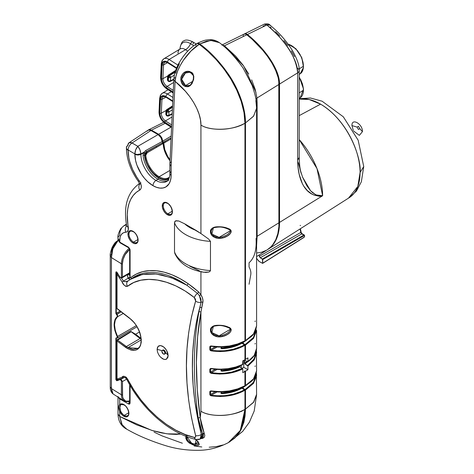 <?xml version="1.0" encoding="UTF-8"?>
<svg xmlns="http://www.w3.org/2000/svg" width="474" height="474" viewBox="0 0 474 474"><rect width="100%" height="100%" fill="white"/><g stroke="black" fill="none" stroke-linecap="round" stroke-linejoin="round"><path stroke-width="0.71" d="M297.518 68.203A5.795 3.342 180 0 1 299.213 70.567A5.795 3.342 180 0 1 297.66 72.848L297.66 159.697A5.795 3.342 0 0 0 299.213 157.415L297.66 159.697C297.589 180.227 305.86 197.996 322.622 195.738L319.529 196.307L314.12 195.092L311.685 193.902L307.353 190.619L303.781 186.199L302.329 183.598L299.195 174.349L298.051 167.316L297.66 159.697L297.66 72.848L279.536 84.07L297.66 72.848C298.016 60.447 285.372 40.124 266.85 24.956L247.422 34.489C266.465 49.829 279.867 70.893 279.536 84.07L279.536 222.419L322.622 195.738L316.999 168.614L299.213 139.575A57.769 33.352 60 0 1 322.622 195.738L279.536 222.419A59.973 34.626 60 0 1 267.846 249.425L349.19 197.705A55.849 32.244 -120 0 0 360.08 172.548L363.742 166.558L360.08 172.548L357.817 186.448L348.509 198.12M116.782 337.98L117.481 338.057L117.771 337.399L116.568 337.855L117.125 337.921L117.303 337.038L114.88 330.568L114.092 324.737L114.88 319.891L115.852 318.024L117.771 316.122L117.167 316.614L117.297 315.725L115.869 313.427L115.869 272.289L116.106 271.809L116.841 272.129L120.082 277.32L121.391 277.906L121.391 263.751A13.693 7.904 -60 0 1 129.236 248.252A13.693 7.904 120 0 0 121.391 263.751L111.426 257.578L121.391 263.751L121.391 277.906L129.657 272.74L122.434 277.006L121.753 278.042L122.434 277.006L122.434 263.763L122.434 277.006L121.391 277.906L121.753 278.042L119.928 277.106M118.18 240.745L115.532 243.399L113.191 247.837L111.834 252.873L111.426 257.578L111.426 388.591L121.391 394.765L121.391 380.61L120.082 379.567L117.007 380.723L118.032 379.822L120.953 378.69L119.993 379.23L120.829 379.378L123.969 377.606L120.829 379.378L122.434 381.529L122.612 396.738L123.133 398.427L125.118 400.714L126.511 401.229L129.811 400.897M116.634 337.992L115.869 338.246L116.284 338.252L116.284 379.39L115.869 379.39L115.869 338.246L115.869 379.39L116.8 379.105L116.284 379.39L117.084 380.355L116.651 380.693L115.893 379.638L117.007 380.723L119.91 379.603L119.993 379.23L117.084 380.355L117.605 379.822L116.776 380.29L116.284 379.39L116.284 338.252L116.77 337.968L115.923 337.968L117.481 338.057L136.998 326.787M137.496 348.509L132.862 349.403L127.939 347.673L141.11 339.941L127.939 347.673L117.629 340.125L131.18 331.723L130.942 331.492L135.605 334.235L139.498 331.99L135.605 334.235A241.799 139.605 -120 0 0 141.021 338.377A241.799 139.605 60 0 1 135.605 334.235L130.966 331.492M187.467 435.873L176.512 430.558M168.809 180.102L166.889 181.329A21.318 12.306 60 0 1 155.97 180.428L157.943 179.208A21.217 12.253 -120 0 0 167.672 180.695M169.888 163.838A4.343 2.571 1.3 0 0 169.876 163.998A4.343 2.571 1.3 0 0 171.15 165.87L171.155 165.657A4.343 2.637 -177.3 0 1 169.888 163.684A4.343 2.637 -177.3 0 1 171.055 161.989M134.859 154.293A25.661 14.812 -120 0 0 153.001 185.689A4.343 2.506 -60 0 1 155.97 180.428A21.318 12.306 60 0 1 140.897 154.323A4.343 2.506 180 0 1 137.17 154.957A4.343 2.506 180 0 1 134.859 154.263A4.343 2.506 0 0 0 137.17 154.957M129.058 274.778L129.657 274.41L129.058 274.778A1.446 0.83 58.6 0 1 128.395 274.126L128.78 273.895L128.395 274.126A1.446 0.83 -121.4 0 0 129.058 274.778A1.446 0.83 -121.4 0 0 129.657 274.902A1.446 0.83 58.6 0 1 129.058 274.778M137.187 242.137A6.446 3.721 60 0 1 133.544 242.131L137.887 239.577L133.544 242.131A6.446 3.721 60 0 1 129.325 236.431A6.446 3.721 60 0 1 130.338 231.276C130.403 230.85 131.351 230.968 133.182 231.638A0.723 0.421 -60 0 1 133.034 231.306A0.723 0.421 120 0 0 133.182 231.638C137.336 233.658 139.249 241.829 136.785 242.439A6.446 3.721 60 0 1 133.544 242.131A0.723 0.421 120 0 0 133.034 243.014A7.169 4.142 -120 0 0 138.106 240.087A7.169 4.142 -120 0 0 133.034 231.306A7.169 4.142 -120 0 0 127.968 234.233A7.169 4.142 -120 0 0 133.034 243.014A0.723 0.421 -60 0 1 133.544 242.131A6.446 3.721 60 0 1 129.455 236.828A6.446 3.721 60 0 1 129.929 231.573M120.627 404.885A6.446 3.721 60 0 1 121.125 404.506A6.446 3.721 60 0 0 120.627 404.885A0.723 0.581 -135.7 0 1 119.703 404.595C118.423 405.951 118.423 408.238 119.703 411.438A7.169 4.142 -120 0 0 123.821 416.243A7.169 4.142 -120 0 0 128.887 413.316A7.169 4.142 -120 0 0 123.821 404.535A0.723 0.421 120 0 0 123.969 404.867A0.723 0.421 -60 0 1 123.821 404.535A7.169 4.142 -120 0 0 119.703 404.595A0.723 0.581 44.3 0 0 120.627 404.885L119.898 407.385L120.627 411.041L119.703 411.438L120.627 411.041C119.626 408.238 119.626 406.188 120.627 404.885M121.125 404.506L123.969 404.867C128.122 406.888 130.036 415.058 127.571 415.668A6.446 3.721 60 0 1 124.324 415.36A6.446 3.721 60 0 1 120.627 411.041A6.446 3.721 60 0 0 124.324 415.36A0.723 0.421 120 0 0 123.821 416.243A0.723 0.421 -60 0 1 124.324 415.36L128.673 412.807L124.324 415.36A6.446 3.721 60 0 0 127.968 415.366M195.875 439.422L198.683 443.066L198.695 443.788L194.553 444.067L198.096 441.987L194.553 444.067L192.74 443.569L190.145 442.349L188.048 440.595L187.123 439.22L186.786 436.56M226.602 333.649L222.33 335.414L222.561 336.481C226.4 335.716 233.048 331.924 230.589 328.364C227.307 326.189 223.165 325.158 218.164 325.271C212.411 325.259 209.929 327.504 210.705 332.019C213.33 336.238 217.282 337.725 222.561 336.481L222.33 335.414L219.112 335.87L230.275 329.311L219.112 335.87L216.351 335.586L213.821 334.514L211.357 331.545L211.096 330.39L211.546 328.251L213.241 326.645C213.401 326.242 215.066 325.887 218.218 325.579L218.164 325.271L218.218 325.579L220.683 325.478M226.602 235.151L222.33 236.917L222.561 237.984C226.4 237.219 233.048 233.427 230.589 229.86C227.307 227.686 223.165 226.661 218.164 226.773C212.411 226.756 209.929 229.007 210.705 233.522C213.33 237.741 217.282 239.228 222.561 237.984L222.33 236.917L219.112 237.373L230.275 230.814L219.112 237.373L216.351 237.089L213.821 236.016L211.357 233.048L211.096 231.893L211.546 229.754L213.241 228.142C213.401 227.745 215.066 227.39 218.218 227.082L218.164 226.773L218.218 227.082L220.683 226.981M171.487 213.815A6.446 3.721 60 0 1 167.849 213.81L172.192 211.256L167.849 213.81A6.446 3.721 60 0 1 163.631 208.116A6.446 3.721 60 0 1 164.644 202.955C164.703 202.528 165.657 202.653 167.488 203.316A0.723 0.421 -60 0 1 167.34 202.991A0.723 0.421 120 0 0 167.488 203.316C171.641 205.337 173.555 213.507 171.09 214.118A6.446 3.721 60 0 1 167.849 213.81A0.723 0.421 120 0 0 167.34 214.698A7.169 4.142 -120 0 0 172.412 211.771A7.169 4.142 -120 0 0 167.34 202.991A7.169 4.142 -120 0 0 162.268 205.917A7.169 4.142 -120 0 0 167.34 214.698A0.723 0.421 -60 0 1 167.849 213.81A6.446 3.721 60 0 1 163.755 208.513A6.446 3.721 60 0 1 164.235 203.251M218.218 227.082C221.334 226.738 225.138 227.633 229.617 229.76L230.228 230.601C230.174 231.176 231.247 231.839 226.643 235.122L222.33 236.917L219.112 237.373L211.872 234.097L213.306 228.107M218.218 325.579C221.334 325.235 225.138 326.13 229.617 328.257L230.228 329.098C230.174 329.673 231.247 330.342 226.643 333.619L222.33 335.414L219.112 335.87L211.872 332.594L213.306 326.604M169.467 177.134L168.726 177.655A19.049 10.997 60 0 1 159.146 176.743L169.876 170.439L159.146 176.743A19.049 10.997 60 0 1 145.773 155.342A0.723 0.367 174.4 0 1 144.754 155.413A19.772 11.417 -120 0 0 158.636 177.626A0.723 0.421 -60 0 1 159.146 176.743A0.723 0.421 120 0 0 158.636 177.626A19.772 11.417 -120 0 0 169.153 178.194L166.404 179.391L163.986 179.486L161.361 178.894L158.636 177.626L153.677 173.715L151.402 171.12L147.627 165.082L146.253 161.835L144.754 155.413A0.723 0.367 -5.6 0 0 145.773 155.342L147.213 152.705L163.24 143.438L162.807 142.603L162.013 143.053A0.723 0.409 59.8 0 1 162.458 143.895A0.723 0.409 -120.2 0 0 162.013 143.053L155.964 146.472A0.723 0.409 60 0 1 156.479 147.355A0.723 0.409 -120 0 0 155.964 146.472L146.697 151.822A0.723 0.409 60 0 1 147.213 152.705A0.723 0.409 -120 0 0 146.697 151.822L144.754 155.413L145.263 153.357L146.697 151.822L146.43 151.668A1.013 0.557 61.4 0 1 145.743 150.525L162.197 141.471L162.807 142.603L146.43 151.668L145.074 153.025L143.906 152.249L145.743 150.525A1.013 0.557 -118.6 0 0 146.43 151.668L144.789 153.505L143.527 152.906L143.906 152.249L145.074 153.025L144.446 155.229A1.013 0.51 -5.5 0 0 143.041 155.318L143.527 152.906L144.789 153.505L144.446 155.229A20.204 11.666 -120 0 0 158.636 177.981A20.204 11.666 -120 0 0 168.857 178.911L166.575 179.788L164.105 179.883L161.421 179.273L158.636 177.981A1.013 0.587 -60 0 1 157.943 179.208A1.013 0.587 120 0 0 158.636 177.981L153.558 173.976L149.144 168.335L145.968 161.806L144.446 155.229A1.013 0.51 174.5 0 0 143.041 155.318A21.217 12.253 -120 0 0 157.943 179.208A21.217 12.253 60 0 1 143.041 155.318L143.527 152.906L140.897 154.323L140.897 153.985L143.906 152.249L145.743 150.525L162.197 141.471L160.935 137.537L158.109 134.598L137.821 146.306L139.901 149.725L140.891 153.831C140.582 150.868 139.563 148.356 137.821 146.306C135.997 148.392 135.007 150.922 134.859 153.884L137.17 154.512L140.891 153.831M167.802 180.635A21.217 12.253 60 0 1 157.943 179.208L155.97 180.428A4.343 2.506 120 0 0 153.001 185.689A25.661 14.812 -120 0 0 171.15 175.214A4.343 2.506 180 0 1 169.876 173.443A4.343 2.506 180 0 1 171.043 171.724M151.111 130.557L158.636 134.883A5.107 2.951 -120 0 1 158.713 134.924A5.107 2.951 -120 0 1 162.309 140.778L162.309 140.778A2.026 1.173 -120 0 0 163.246 142.864L163.246 142.864A19.553 11.287 -120 0 0 170.036 160.526L165.574 153.072L164.294 149.577L163.246 142.864L162.564 141.868L161.593 138.236L160.016 135.955L158.713 134.924A5.107 2.951 -120 0 0 158.636 134.883L150.768 130.415M117.125 273.137A1.013 0.581 58.6 0 1 117.131 273.042A1.013 0.581 -121.4 0 0 117.125 273.137L117.025 273.356A1.013 0.587 0 0 0 116.924 273.427A1.013 0.587 180 0 1 117.025 273.356L117.031 308.473A0.723 0.32 129.6 0 0 117.084 308.74A0.723 0.32 -50.4 0 1 117.031 308.473L117.031 274.179L117.706 273.587L117.031 274.179A1.013 0.587 180 0 1 116.734 273.765A1.013 0.587 0 0 0 117.031 274.179L122.144 282.042C123.122 284.767 124.905 286.195 127.488 286.314C142.514 274.12 170.059 278.102 194.328 297.565L195.632 301.097C183.32 342.584 183.32 387.418 195.632 435.606C195.898 436.969 195.466 437.573 194.328 437.431A4.343 2.939 103.3 0 0 196.153 439.487A4.343 2.939 -76.7 0 1 194.328 437.431L185.192 434.528L175.872 430.196L166.51 424.431L157.481 417.41L148.86 409.151L140.926 399.896L133.781 389.794L127.488 378.939C124.881 376.137 123.098 375.532 122.144 377.138L117.031 379.135L117.031 340.948A0.723 0.338 -51.9 0 1 117.629 340.125A0.723 0.338 128.1 0 0 117.031 340.948L125.717 347.454A0.723 0.361 -54.4 0 1 126.285 346.613A0.723 0.361 125.6 0 0 125.717 347.454C134.195 352.549 139.368 350.879 141.222 342.447C141.453 332.866 137.43 324.649 129.159 317.799A0.723 0.361 125.5 0 0 129.248 318.095A0.723 0.361 -54.5 0 1 129.159 317.799L117.031 308.473L117.031 274.179L122.144 282.042L123.477 281.147L122.144 282.042L124.123 285.105L125.859 286.391L127.488 286.314C126.25 284.062 126.445 282.273 128.075 280.952L127.814 281.141L128.075 280.952C126.445 282.273 126.25 284.062 127.488 286.314L133.733 282.51L140.861 280.199L148.836 279.376L157.392 280.057L166.481 282.237L175.789 285.887L185.127 290.989L194.328 297.565A4.343 1.677 -50.9 0 1 197.439 293.347L186.88 285.247A92.507 53.408 -120 0 0 133.39 277.373M221.399 393.005L221.399 391.98L221.767 393.681L221.269 392.715L220.848 393.248L221.767 393.681L221.731 393.076C229.422 392.614 236.07 390.795 241.681 387.619L241.989 388.153C236.301 391.37 229.558 393.213 221.767 393.681L227.348 393.106L232.663 391.945L237.581 390.274L241.989 388.153L241.681 387.619L232.485 391.364L221.731 393.076L221.731 391.974L221.731 393.076L221.394 392.65L221.399 393.005M221.399 370.544L221.399 369.513L221.767 371.213L221.269 370.247L220.848 370.781L221.767 371.213L221.731 370.609C228.355 370.241 234.28 368.796 239.506 366.284L239.814 366.817C234.535 369.365 228.521 370.834 221.767 371.213L231.342 369.827L239.814 366.817L239.506 366.035L231.14 369.252L221.731 370.609L221.731 369.507L221.731 370.609L221.394 370.182L221.399 370.544M221.399 348.076L221.399 347.051L221.767 348.751L221.269 347.786L220.848 348.313L221.767 348.751L221.731 348.147C229.422 347.679 236.07 345.86 241.681 342.69L241.989 343.217C236.301 346.435 229.558 348.277 221.767 348.751L227.348 348.177L232.663 347.015L237.581 345.339L241.989 343.217L241.681 342.69L232.485 346.429L221.731 348.147L221.731 347.039L221.731 348.147L221.394 347.715L221.399 348.076M166.676 109.678L167.369 109.767A1.446 0.835 120 0 0 166.398 111.503A1.446 0.835 -60 0 1 167.369 109.767A1.446 0.794 57.2 0 1 167.423 109.796A1.446 0.794 122.5 0 0 166.398 111.503L166.931 111.84L166.765 115.306L167.316 116.012L167.014 115.94A1.446 0.794 -57.5 0 1 167.014 115.94A1.446 0.794 -57.5 0 1 166.765 115.306A1.446 0.835 120 0 0 167.067 115.97A1.446 0.835 -60 0 1 166.765 115.306A1.446 0.877 2.7 0 0 168.803 115.378L167.233 115.514L166.238 114.975A1.446 0.794 122.5 0 0 166.481 115.603L165.817 114.311A1.446 0.877 2.7 0 0 166.238 114.975L166.398 111.503A1.446 0.877 -177.3 0 1 165.977 110.845L166.398 111.503L167.423 109.796A1.446 0.794 -122.8 0 0 167.369 109.767A1.446 0.794 57.2 0 0 166.641 109.695L165.977 110.845A1.446 0.877 -177.3 0 1 166.392 110.264A1.446 0.794 57.2 0 1 166.641 109.695L172.583 105.856M172.198 114.098L168.448 116.006L168.803 115.378A1.446 0.877 63 0 1 168.448 116.006L168.454 116.006A1.446 0.877 63 0 1 167.737 115.929A1.446 0.835 -60 0 1 167.067 115.97L165.817 114.311L165.977 110.845M168.282 75.176L168.975 75.265A1.446 0.835 120 0 0 168.009 77.007A1.446 0.835 -60 0 1 168.975 75.265A1.446 0.794 57.2 0 1 169.034 75.301A1.446 0.794 122.5 0 0 168.009 77.007L168.537 77.345L168.377 80.811L168.922 81.516L168.62 81.439A1.446 0.794 -57.5 0 1 168.377 80.811A1.446 0.835 120 0 0 168.673 81.475A1.446 0.835 -60 0 1 168.377 80.811A1.446 0.877 2.7 0 0 170.415 80.876L168.839 81.018L167.843 80.473A1.446 0.794 122.5 0 0 168.092 81.107L167.423 79.816A1.446 0.877 2.7 0 0 167.843 80.473L168.009 77.007A1.446 0.877 -177.3 0 1 167.583 76.35L168.009 77.007L169.034 75.301A1.446 0.794 -122.8 0 0 168.975 75.265A1.446 0.794 57.2 0 0 168.246 75.2L167.583 76.35A1.446 0.877 -177.3 0 1 167.997 75.769A1.446 0.794 57.2 0 1 168.246 75.2L175.67 70.407M173.81 79.596L170.059 81.51L170.415 80.876A1.446 0.877 63 0 1 170.059 81.51L170.059 81.51A1.446 0.877 63 0 1 169.342 81.433A1.446 0.835 -60 0 1 168.673 81.475L167.423 79.816L167.583 76.35M189.754 72.166L191.567 72.812M185.079 73.239L182.514 75.822L181.655 79.436L182.277 81.955L183.675 84.111L185.541 85.551L181.661 79.259L185.37 73.073L188.83 72.107M192.604 81.404L185.541 85.551L192.604 81.404M164.768 353.882A2.174 1.256 -120 0 0 165.574 352.786A2.174 1.256 -120 0 0 164.034 350.126L163.417 350.482A2.174 1.256 60 0 1 164.839 352.395A2.174 1.256 60 0 1 164.508 354.137L165.124 353.782A2.174 1.256 -120 0 0 165.574 352.786A16.566 9.563 180 0 1 168.163 355.63L166.546 359.162L164.751 359.517L162.641 358.812L160.52 357.147L158.725 354.783L157.522 352.069L157.101 349.433A16.566 9.563 180 0 1 161.984 350.796A16.566 9.563 0 0 0 157.101 349.433L157.522 347.258L158.719 345.896L160.514 345.534L162.635 346.239L164.751 347.904L166.546 350.268L168.163 355.63A16.566 9.563 0 0 0 165.574 352.786A2.174 1.256 -120 0 0 164.034 350.126A2.174 1.256 -120 0 0 162.689 350.274M164.508 354.137A2.174 1.256 60 0 1 163.417 354.031L164.508 354.137L164.928 352.78L164.01 350.956L162.564 350.286L162.001 350.76L161.912 351.732L163.417 354.031A2.174 1.256 60 0 1 162.001 352.117A2.174 1.256 60 0 1 162.333 350.375A2.174 1.256 60 0 1 163.417 350.482L164.034 350.126A2.174 1.256 -120 0 0 162.949 350.019L162.333 350.375M185.352 73.085L189.582 72.255L189.434 71.444C180.701 69.577 177.43 83.845 185.713 86.612A0.723 0.421 -70.8 0 1 186.116 85.788L185.541 85.551L186.116 85.788A0.723 0.421 109.2 0 0 185.713 86.612L183.474 85.231L181.708 82.897L180.784 80.047L180.944 77.144L182.152 74.625L184.155 72.723L188.042 71.378L189.434 71.444L189.57 72.255C192.562 73.802 193.825 75.485 193.374 77.315C193.807 80.236 190.755 85.314 189.547 85.397L188.178 85.93L186.116 85.788L189.582 85.373M353.705 131.114L359.339 135.38L362.444 131.642L359.819 128.691L358.439 129.491L357.058 127.097L351.951 125.586L353.284 130.386M299.213 74.43L300.113 73.855A16.874 9.741 -120 0 0 303.401 66.259L299.153 68.89L303.401 66.259A16.874 9.741 -120 0 0 288.198 44.236A16.874 9.741 60 0 1 303.401 66.259A16.874 9.741 60 0 1 300.249 73.766M319.067 196.289L319.393 196.088L319.067 196.289M267.846 249.425A59.973 34.626 60 0 1 267.597 249.585L271.193 246.764L274.132 243.215L276.466 238.932L278.161 233.984L279.186 228.45L279.536 222.419L279.299 80.687L278.611 77.138L276.087 69.856L272.449 62.793L268.094 56.157L258.212 44.414L247.422 34.489L266.85 24.956A4.343 2.53 -116.2 0 0 264.178 24.198L266.85 24.956L269.967 25.063L270.595 25.827M320.584 104.15L299.213 115.626L320.584 104.15C349.818 121.646 361.662 160.129 360.08 172.548A55.849 32.244 -120 0 0 320.584 104.15A55.849 32.244 -120 0 0 299.213 99.066L309.22 99.516L320.584 104.15M300.196 228.859L300.812 231.863A1.013 0.415 168.4 0 1 301.085 232.076A1.013 0.415 168.4 0 1 300.789 232.461L301.428 233.297M299.213 98.432L300.113 97.863A16.874 9.741 -120 0 0 303.401 90.261L299.213 92.851L303.401 90.261A16.874 9.741 60 0 1 300.083 97.875M180.197 48.905A7.963 4.835 2.6 0 0 180.067 48.561A14.119 8.153 60 0 1 190.566 43.715A7.963 4.355 -57.4 0 1 185.535 49.693A10.138 5.854 -120 0 0 180.102 48.952A10.138 5.854 -120 0 0 177.999 53.177A10.138 5.854 60 0 1 180.102 48.952A10.138 5.854 -120 0 0 177.999 53.177M163.838 58.812A9.735 5.617 -120 0 1 169.105 59.487L185.535 49.693A10.138 5.854 -120 0 0 180.025 49L163.82 58.823L162.001 60.791L161.267 63.694A2.174 1.315 2.7 0 0 161.901 64.683A2.174 1.315 -177.3 0 1 161.267 63.694A2.174 1.315 -177.3 0 1 161.877 62.835A9.735 5.617 60 0 1 163.82 58.823A9.735 5.617 60 0 1 169.105 59.487A2.174 1.185 122.5 0 0 167.518 62.082A2.174 1.185 -57.5 0 1 169.105 59.487L177.916 65.104L169.105 59.487L185.535 49.693A10.138 5.854 -120 0 0 180.102 48.952A10.138 5.854 60 0 1 185.535 49.693L187.787 51.133L185.535 49.693A7.963 4.355 122.6 0 0 190.566 43.715L193.771 45.759L190.566 43.715A2.174 1.191 -57.4 0 1 192.959 41.943A2.174 1.191 122.6 0 0 190.566 43.715A14.119 8.153 -120 0 0 180.067 48.561A7.963 4.835 -177.4 0 1 180.191 48.899M180.049 48.988L180.067 48.561L180.049 48.988M162.73 141.181L161.984 138.218L160.165 135.511L151.467 130.149L158.636 134.29L171.037 127.133L158.636 134.29L161.474 137.241L162.778 141.483L163.755 143.136L165.029 142.407A0.723 0.427 -119.8 0 0 164.591 141.566A0.723 0.427 60.2 0 1 165.029 142.407L170.907 139.024A0.723 0.427 60 0 0 170.397 138.141L163.329 142.307L163.755 143.16L165.029 142.407L163.755 143.136L164.768 149.624L167.654 156.278L170.065 159.874A18.824 10.872 60 0 1 163.755 143.16L170.907 139.024A0.723 0.427 -120 0 0 170.397 138.141L163.329 142.307L162.73 141.181L171.173 136.062M130.072 385.303L130.072 401.952L129.562 402.248A1.446 0.835 120 0 0 128.549 404.014L130.083 403.131L130.083 385.321L130.083 403.131A1.446 0.835 180 0 1 129.657 402.539A1.446 0.835 0 0 0 130.083 403.131L129.633 404.121L128.549 404.014A1.446 0.835 -60 0 1 129.562 402.248L128.43 401.596L129.923 402.284L129.657 402.539A1.446 0.835 180 0 1 130.072 401.952M242.214 368.203L243.76 367.309L243.76 360.359L243.76 367.309L242.214 368.203M256.594 256.582L267.348 249.745A59.997 34.638 -120 0 0 279.038 222.721L257.121 236.295L256.594 245.52M255.859 100.47L256.588 108.001M256.594 108.161L253.631 116.083L245.473 122.938L245.473 340.628L253.489 333.957L256.594 326.059M256.588 330.556L253.483 338.46L245.473 345.119L245.473 359.428L247.92 357.882L247.92 361.549L254.177 355.482L256.588 348.556M256.588 353.053L254.177 359.973L247.92 366.041L247.92 369.708L245.473 371.249L245.473 385.558L253.489 378.892L256.594 370.994M256.588 375.491L253.483 383.389L245.473 390.055L245.473 409.092L253.448 402.473L256.594 394.35L256.351 373.103L256.594 375.307L253.543 383.312L245.473 390.055L245.473 409.092L241.005 429.788L228.895 442.319L234.843 438.017L239.323 432.679L241.142 429.521L243.891 422.21L245.07 415.935L245.473 409.092L253.803 402.005L256.588 394.718L254.212 410.994L249.377 422.216L242.664 431.405L229.535 441.958M249.057 284.258L250.764 274.73C251.161 272.384 250.592 269.813 249.057 266.998L249.057 262.768C254.473 257.963 256.801 249.869 256.037 238.493M256.594 325.893L253.549 333.88L245.384 340.824C250.965 336.623 254.959 335.734 256.594 325.881L256.594 108.196L256.274 102.218C256.31 99.386 254.929 93.775 252.138 85.385L243.138 68.114C235.08 56.809 227.123 48.295 219.272 42.577L215.326 40.728L212.565 40.367L206.427 41.197L199.791 43.928C210.124 51.5 219.764 61.733 228.711 74.637C238.493 89.017 245.597 107.722 245.473 122.938L253.454 116.314L256.582 108.629M241.136 411.26L241.533 411.479M151.467 130.149L165.094 123.341L151.467 130.149L149.897 129.603L151.467 130.149M248.773 74.104L242.913 64.938L235.679 56.193L224.451 45.777L246.889 34.75C265.95 50.09 279.376 71.177 279.038 84.378L256.944 98.059L255.19 89.39L251.658 79.857M256.944 98.059L255.907 99.333L256.944 98.059L257.121 102.68L257.121 236.295L279.038 222.721L279.038 84.378L256.944 98.059L257.121 102.68A4.343 2.506 0 0 0 256.369 103.314A4.343 2.506 180 0 1 257.121 102.68L257.121 236.295L256.594 236.692L257.121 236.295M243.203 35.906L243.31 35.218M243.914 34.229L244.957 33.903L246.237 34.3L252.322 39.449L262.703 50.214L267.549 56.388L271.928 63.048L275.566 70.093L278.102 77.386L278.801 80.953L278.908 226.507L277.859 233.522L275.785 239.666L272.734 244.78L270.867 246.907L267.324 249.757M266.512 250.248L261.411 252.292L256.594 252.98M148.238 130.107L148.67 129.805M148.569 129.864L149.897 129.603L148.06 130.285M244.625 363.428L244.934 363.961L247.659 361.745L244.934 363.961L244.714 360.157L247.606 361.721L244.703 360.163L244.625 363.428L247.108 361.431M126.528 429.053L121.646 424.165L119.703 416.462L122.256 425.142L126.908 429.266C137.691 435.488 150.483 440.915 165.278 445.548C176.198 448.955 187.657 450.543 199.643 450.3C209.307 450.075 218.869 447.521 228.332 442.639L240.306 430.428L244.957 409.382L244.957 390.221L237.658 393.503L229.298 395.671L220.309 396.525L211.22 395.802C224.066 397.496 235.311 395.636 244.957 390.221L244.649 389.693C235.116 395.038 224.018 396.874 211.351 395.209L211.22 395.802L210.272 395.405L209.804 394.569L209.834 391.542L210.533 390.931L220.422 391.69L229.369 390.931L237.681 388.876L244.957 385.735L244.957 371.545L242.795 372.665L244.957 371.545L244.4 371.219L244.91 370.929L244.91 371.515L244.91 370.929L245.473 371.249L247.92 369.708L247.92 366.041L244.934 363.961L247.606 365.507L252.15 361.573L255.107 357.159L255.889 354.836L256.114 351.554L254.129 358.984L247.606 365.507L247.92 366.041L254.236 359.885L256.594 352.863L256.351 350.636M247.262 384.58L242.504 387.981L245.165 389.521L250.811 385.403L254.615 380.622L255.687 378.08L256.114 374.022L253.472 382.423L245.165 389.521L245.473 390.055L242.196 387.454L242.504 387.981L247.185 384.651M247.262 339.645L242.504 343.052L245.165 344.586L250.811 340.468L252.974 338.14L255.687 333.145L256.114 329.092M255.96 92.323L243.654 65.963L224.451 45.777L223.479 46.031M223.473 46.025L224.451 45.777L222.217 44.959L224.451 45.777L246.889 34.75L245.579 34.01L244.181 34.057L221.838 45.083M219.272 42.577C213.223 38.572 208.27 39.792 206.901 39.964C204.904 40.089 201.669 41.232 197.208 43.395L196.597 43.993L197.397 43.312L198.523 43.288L199.791 43.928L210.681 40.414L219.355 42.636M237.332 389.107L244.916 385.943L244.957 371.545L244.4 371.219L244.91 370.929L245.473 371.249L245.384 385.759C250.965 381.552 254.959 380.669 256.594 370.816L253.549 378.815L245.384 385.759M254.888 366.319L255.409 366.041M254.888 343.851L255.409 343.573M256.114 329.086L253.472 337.488L245.165 344.586L245.473 345.119L253.543 338.383L256.594 330.39L256.594 348.349L254.236 355.393L247.825 361.745M247.185 339.716L242.504 343.052L242.196 342.518L245.449 344.971L245.473 359.428L244.957 359.126L245.473 359.428L247.92 357.882L247.92 361.549M245.384 340.824L245.473 122.938L244.762 113.677L242.564 103.865L239.66 95.375L237.225 89.728L231.353 78.785L224.374 68.546L214.621 57.123L201.954 45.593L199.151 43.531L197.397 43.312M254.888 321.39L255.409 321.105M247.92 369.708L243.76 367.309L247.92 369.708M180.013 48.034A2.174 1.321 2.6 0 0 180.067 48.561A2.174 1.321 -177.4 0 1 180.013 48.034M193.143 43.904A2.174 1.191 122.6 0 0 192.959 41.943M299.213 77.369A16.874 9.741 60 0 1 303.401 90.261A16.874 9.741 -120 0 0 299.213 77.369M292.707 46.357L297.328 50.54L300.208 54.723M300.996 56.234L303.07 62.438M299.213 77.09L299.71 77.872M300.552 79.359L302.477 84.005L303.342 88.555M304.545 235.513L303.84 235.098L304.551 235.862L303.84 235.098L304.148 235.625L262.726 259.545L304.148 235.625L303.84 235.098L262.418 259.011L262.632 263.378L259.343 261.589L256.594 258.508M301.553 233.137L302.282 233.86A1.013 0.587 120 0 0 301.778 233.907L260.273 257.773L259.284 256.327L300.789 232.461L300.072 228.936L300.789 232.461A1.013 0.415 -11.6 0 0 301.085 232.076L301.553 233.137L301.156 233.303L301.778 233.907A1.013 0.587 -60 0 1 302.282 233.86L304.338 235.045L304.551 236.099M303.84 235.098L301.778 233.907L303.84 235.098L262.418 259.011L259.942 257.518L259.023 255.036L259.284 256.327L300.789 232.461L301.778 233.907L260.273 257.773L262.703 259.391L262.726 263.183L304.154 237.154L304.551 236.449L304.077 237.35L262.632 263.378L258.763 261.192L256.369 258.028M303.87 237.332L304.675 236.277M300.552 225.446A57.816 33.381 60 0 1 300.107 225.47M244.08 34.389L244.922 33.713L246.107 33.749L247.422 34.489L246.107 33.749L244.708 33.796L264.166 24.204C267.194 23.552 269.131 23.836 269.967 25.063L274.203 28.778C281.224 35.046 287.416 42.494 292.772 51.127C297.399 59.552 299.544 66.034 299.213 70.567L299.213 157.415C299.775 170.136 300.196 169.621 302.578 177.175L310.553 190.738L315.885 194.921L322.622 195.738L319.695 196.123L317.106 195.472L312.562 192.687L310.541 190.726L306.909 185.832L302.578 177.175M270.31 25.412L268.438 24.518L266.85 24.956C278.765 35.526 295.296 50.837 297.66 72.848A5.795 3.342 0 0 0 299.213 70.567M270.281 27.071L271.104 27.776M263.123 26.088L265.043 25.543M279.044 222.134L279.044 83.785L279.044 222.134A59.28 34.223 -120 0 1 279.038 222.851L279.044 222.134M247.215 35.017L247.298 34.969C260.896 46.126 277.918 64.796 279.044 83.785L278.125 76.96L277.041 73.387L272.046 62.9L267.751 56.37L262.993 50.315L252.683 39.626L247.215 35.017M246.516 34.472L246.202 34.353M244.442 33.968L244.922 33.713M262.726 263.183L304.077 237.344M301.085 173.247L298.365 162.635M294.478 56.625L291.415 50.925M287.831 45.581L283.914 40.598M279.796 36.006L275.518 31.74M351.951 125.586L357.058 127.097L358.439 126.297L359.819 128.691L362.444 131.642C362.764 124.016 351.625 117.582 351.951 125.586M199.068 44.082L199.714 44.473C219.859 59.12 243.672 89.847 244.91 120.787L244.021 112.077L242.054 103.693L237.954 92.383L232.479 81.516L222.496 66.81L215.137 58.308L205.526 49.148L198.659 43.934M241.207 367.623L241.207 365.347L241.207 367.623M193.73 75.953L189.434 71.444L191.97 72.587L192.9 73.677L193.801 76.492L193.629 79.508L191.994 83.614L190.222 85.652L188.065 86.748L185.713 86.612M170.415 80.876L170.575 77.41A1.446 0.877 -177.3 0 1 168.537 77.345L170.575 77.41L169.562 75.639L168.537 77.345A1.446 0.794 -57.5 0 1 169.562 75.639L169.034 75.301L175.41 71.183L169.034 75.301L169.562 75.639A1.446 0.782 58.1 0 1 170.575 77.41L174.379 75.04L170.575 77.41L170.415 80.876L173.828 79.134L170.415 80.876M168.394 81.178L168.092 81.101L168.394 81.178M167.423 79.845L167.837 79.235M168.803 115.378L168.969 111.905A1.446 0.877 -177.3 0 1 166.931 111.84L168.969 111.905L167.95 110.134L166.931 111.84A1.446 0.794 -57.5 0 1 167.95 110.134L167.423 109.796L172.554 106.484L167.423 109.796L167.95 110.134A1.446 0.782 58.1 0 1 168.969 111.905L172.4 109.767L168.969 111.905L168.803 115.378L172.222 113.636L168.803 115.378M166.783 115.674L166.481 115.603L166.783 115.674M165.817 114.341L166.232 113.736M175.096 72.184L169.562 75.639L175.096 72.184M172.518 107.29L167.95 110.134L172.518 107.29M166.398 111.503L166.931 111.84L166.765 115.306L166.238 114.975L166.398 111.503M168.009 77.007L168.537 77.345L168.377 80.811L167.843 80.473L168.009 77.007M176.441 68.375L167.678 62.787C165.787 61.993 164.851 61.827 164.869 62.272A6.215 3.591 60 0 0 163.554 64.879L167.506 62.681L163.554 64.879L162.908 78.678A6.215 3.591 60 0 0 167.067 86.416L173.674 82.476L167.067 86.416L173.306 90.392L167.067 86.416A1.013 0.551 122.5 0 0 166.327 87.625L164.395 85.942L162.795 83.643L161.776 81.072L161.486 78.631A7.228 4.177 -120 0 0 166.327 87.625A1.013 0.551 -57.5 0 1 167.067 86.416A6.215 3.591 60 0 1 162.908 78.678A1.013 0.616 -177.3 0 1 161.486 78.631L162.132 64.831L161.486 78.631A1.013 0.616 2.7 0 0 162.908 78.678L163.554 64.879A1.013 0.616 -177.3 0 1 162.132 64.831L163.139 62.189L165.533 61.537L167.506 62.343L176.547 68.114L167.506 62.343A1.013 0.551 122.5 0 0 167.678 62.787A1.013 0.551 -57.5 0 1 167.506 62.343A7.228 4.177 -120 0 0 162.132 64.831A1.013 0.616 2.7 0 0 163.554 64.879A6.215 3.591 60 0 1 164.881 62.272M166.327 87.625L173.229 92.027L166.327 87.625M172.785 101.566L166.072 97.283A1.013 0.551 -57.5 0 1 165.9 96.844A1.013 0.551 122.5 0 0 166.072 97.283C164.253 96.518 163.317 96.346 163.263 96.773A6.215 3.591 60 0 0 161.942 99.374L165.894 97.176L161.942 99.374L161.302 113.173A6.215 3.591 60 0 0 165.462 120.911L172.068 116.971L165.462 120.911L171.695 124.887L165.462 120.911A1.013 0.551 122.5 0 0 164.721 122.126L171.624 126.528L164.721 122.126A1.013 0.551 -57.5 0 1 165.462 120.911A6.215 3.591 60 0 1 161.302 113.173A1.013 0.616 -177.3 0 1 159.88 113.126A7.228 4.177 -120 0 0 164.721 122.126L162.783 120.437L161.19 118.139L160.165 115.573L159.88 113.126A1.013 0.616 2.7 0 0 161.302 113.173L161.942 99.374A1.013 0.616 -177.3 0 1 160.526 99.327L159.88 113.126L160.526 99.327A1.013 0.616 2.7 0 0 161.942 99.374A6.215 3.591 60 0 1 163.269 96.767M165.9 96.844A7.228 4.177 -120 0 0 160.526 99.327L161.533 96.684L163.921 96.032L165.9 96.844L172.797 101.246L165.9 96.844M167.518 62.082L176.636 67.9L167.518 62.082L165.456 61.235L162.955 61.922L161.901 64.683A7.56 4.367 60 0 1 167.518 62.082M161.255 78.483L161.901 64.683L161.255 78.483A2.174 1.315 -177.3 0 1 160.621 77.493A2.174 1.315 2.7 0 0 161.255 78.483L161.557 81.036L162.623 83.72L164.294 86.126L166.315 87.886A7.56 4.367 60 0 1 161.255 78.483M173.182 92.981L166.682 88.834A2.174 1.185 -57.5 0 1 166.315 87.886A2.174 1.185 122.5 0 0 166.682 88.834C162.783 85.966 160.763 82.186 160.621 77.493A2.174 1.315 -177.3 0 1 161.231 76.628M173.217 92.288L166.315 87.886L173.217 92.288M167.5 93.982A2.174 1.185 122.5 0 0 165.912 96.578L172.809 100.98L165.912 96.578A2.174 1.185 -57.5 0 1 167.5 93.982A9.735 5.617 -120 0 0 162.232 93.307A9.735 5.617 60 0 1 167.5 93.982L171.25 91.749L167.5 93.982L172.974 97.478L167.5 93.982M159.655 98.195A2.174 1.315 2.7 0 0 160.289 99.179A7.56 4.367 60 0 1 165.912 96.578L163.844 95.736L162.055 95.932L160.804 97.14L160.289 99.179A2.174 1.315 -177.3 0 1 159.655 98.189A2.174 1.315 -177.3 0 1 160.265 97.33A9.735 5.617 60 0 1 162.215 93.319L160.396 95.286L159.655 98.189L159.015 111.988A2.174 1.315 2.7 0 0 159.649 112.978L160.289 99.179L159.649 112.978A2.174 1.315 -177.3 0 1 159.015 111.988A2.174 1.315 -177.3 0 1 159.625 111.129M171.576 127.476L165.076 123.329A2.174 1.185 -57.5 0 1 164.709 122.387A7.56 4.367 60 0 1 159.649 112.978L159.945 115.532L161.012 118.222L162.683 120.627L164.709 122.387A2.174 1.185 122.5 0 0 165.076 123.329C161.172 120.461 159.151 116.681 159.015 111.988M171.606 126.789L164.709 122.387L171.606 126.789M162.908 78.678L167.63 76.053L162.908 78.678M161.302 113.173L166.024 110.549L161.302 113.173M117.125 378.406L117.268 379.502L118.304 379.721L117.031 379.135L116.734 340.51L117.528 339.781L117.025 340.077A0.723 0.415 59.1 0 1 117.173 339.751A0.723 0.415 59.1 0 1 117.629 339.846A0.723 0.415 -120.9 0 0 117.173 339.751L130.942 331.492L131.18 331.723A234.618 135.457 -120 0 0 140.15 338.483L141.074 339.005L140.15 338.483A234.618 135.457 60 0 1 131.18 331.723L117.57 340.054L126.285 346.613L140.15 338.483L126.285 346.613L127.939 347.673L137.727 348.36M242.481 364.731L242.795 360.838L244.957 359.719L244.957 345.291L244.649 344.758C235.116 350.102 224.018 351.945 211.351 350.274L211.22 350.867C224.066 352.561 235.311 350.701 244.957 345.291L241.989 343.217L244.649 344.758L241.195 346.5L233.439 349.214L224.783 350.742L215.783 350.843L211.351 350.274L210.569 349.545L215.273 346.826L210.569 349.545L210.569 346.755L210.569 349.545L211.351 350.274L211.22 350.867L210.272 350.47L209.804 349.64L209.834 346.607L210.533 345.996L220.422 346.755L229.369 345.996L237.681 343.946L244.957 340.806L244.957 123.228C233.848 130.403 209.905 131.369 200.929 125.006L200.461 119.786L199.062 114.181L196.781 108.362L193.67 102.491L189.819 96.714L185.346 91.186L175.084 81.35A4.343 2.637 -177.3 0 1 173.816 79.371A4.343 2.637 -177.3 0 1 174.983 77.683M242.647 364.702L242.795 364.37C233.51 368.754 223.035 370.111 211.374 368.452L209.804 369.311A0.723 0.421 0 0 0 210.569 369.222L211.404 368.754L210.569 369.222L210.569 372.013L211.351 372.742L217.08 369.436L211.351 372.742L219.592 373.459L223.716 373.305L231.774 372.09L242.487 368.363C233.267 372.872 222.887 374.336 211.351 372.742L211.22 373.334C222.94 374.952 233.469 373.471 242.795 368.896L239.814 366.817L242.795 368.896L235.774 371.652L227.905 373.435L219.598 374.063L210.272 372.937L209.804 372.102L209.804 369.311L210.533 368.464L219.705 369.222L227.976 368.677L235.803 367L242.795 364.37L242.795 360.838L244.957 359.719L244.957 345.291L237.658 348.568L229.298 350.742L220.309 351.589L211.22 350.867L209.804 349.64L210.569 349.545L209.804 349.64L209.804 346.844A0.723 0.421 0 0 0 210.569 346.755L210.924 346.31M117.955 379.816L118.304 379.721L116.734 378.72L116.734 340.504L117.173 339.751M141.08 339.117A18.616 10.748 60 0 1 140.15 338.483A18.616 10.748 -120 0 0 141.08 339.117M242.795 372.665L242.795 368.896L242.795 372.665M168.72 177.655A19.049 10.997 60 0 1 159.146 176.743A19.049 10.997 60 0 1 145.773 155.342L145.962 154.186L146.916 152.906L163.24 143.45A18.836 10.872 -120 0 0 170.024 160.769L165.485 153.292L163.494 146.596L163.21 143.213L162.25 141.779L161.444 138.515L159.631 135.813L158.109 134.598L137.821 146.306L132.056 142.976A5.795 3.342 120 0 0 128.104 149.985L134.859 153.884L135.706 149.766L137.821 146.306L131.434 142.692L129.005 142.787A5.795 3.342 56.5 0 1 132.056 142.976L150.969 130.474L149.405 129.929L148.078 130.19L129.005 142.787L126.404 147.621A5.795 3.342 0 0 0 128.104 149.985A5.795 3.342 -60 0 1 132.056 142.976L150.969 130.474L158.109 134.598L150.169 130.107L148.078 130.19M146.43 151.668L155.964 146.472L146.43 151.668M233.386 390.25L229.197 391.115M224.854 391.66L220.44 391.862L211.457 391.228L211.374 390.914L211.457 391.228C217.673 392.508 227.603 392.46 237.705 389.154L244.803 386.073M244.809 386.067L244.957 385.735C235.353 390.937 224.155 392.662 211.374 390.914L209.804 391.779A0.723 0.421 0 0 0 210.569 391.69L211.404 391.222L210.569 391.69L210.569 394.481L211.351 395.209L217.08 391.903L211.351 395.209L215.783 395.772L224.783 395.677L233.439 394.149L241.195 391.435L244.649 389.693L241.989 388.153L244.957 390.221L244.957 409.382C226.815 419.17 205.965 415.111 200.929 411.159L200.929 312.153A1.446 0.978 10.4 0 0 198.932 311.922L201.077 302.193L199.424 295.705L197.439 293.347A1.446 0.593 131.6 0 0 198.547 291.883A1.446 0.593 -48.4 0 1 197.439 293.347A4.343 1.677 129.1 0 0 194.328 297.565L195.507 299.248L195.632 301.097A4.343 2.773 16.9 0 0 201.077 302.193A1.446 0.978 -166.6 0 1 202.854 302.442A1.446 0.978 13.4 0 0 201.077 302.193A4.343 2.773 -163.1 0 1 195.632 301.097L191.549 316.62L188.688 332.582L186.987 349.012L186.43 365.81L186.987 382.951L188.688 400.382L191.549 417.95L195.632 435.606A4.343 2.092 -14.8 0 0 201.373 434.445A4.343 2.092 165.2 0 1 195.632 435.606L195.513 437.087L194.328 437.431C170.19 431.998 142.579 408.837 127.488 378.939L125.853 377.014L124.123 376.332L122.144 377.138L123.477 377.695L122.144 377.138L117.031 379.135M211.457 391.228L210.569 391.69A0.723 0.421 180 0 1 209.804 391.779L209.804 394.569L210.569 394.481L215.273 391.761L210.569 394.481L210.569 391.69L210.924 391.246M244.809 341.138L237.332 344.171M233.386 345.315L229.197 346.18M224.854 346.731L220.44 346.932L211.457 346.293L211.374 345.984L211.457 346.293C217.673 347.578 227.603 347.525 237.705 344.219L244.803 341.138M217.08 346.968L211.351 350.274L217.08 346.968M202.706 272.058L205.912 272.414L208.548 272.094L209.775 271.596L210.468 270.577A40.764 23.534 180 0 1 174.509 251.884L174.509 222.679L174.509 251.884A40.764 23.534 0 0 0 210.468 270.577L210.468 241.373A40.764 23.534 180 0 1 174.509 222.679L175.457 220.937L178.775 221.002L184.682 223.823L200.929 233.552L196.082 230.4A34.975 20.192 180 0 1 184.682 223.823L196.082 230.4L189.713 227.496L184.682 223.823L178.775 221.002L176.038 220.736L174.971 221.317L174.509 222.679A40.764 23.534 0 0 0 210.468 241.373L208.56 238.985L200.929 233.552L200.929 125.006C205.965 128.958 226.815 133.016 244.957 123.228L244.957 340.806C235.353 346.002 224.155 347.732 211.374 345.984L209.804 346.844A0.723 0.421 180 0 0 210.569 346.755L211.457 346.298M242.285 364.66L235.448 367.226L227.798 368.861M219.723 369.394L211.457 368.76L211.374 368.452L211.457 368.76C217.637 369.815 223.799 369.779 229.931 368.665C237.735 367.137 241.521 365.229 242.629 364.707M211.457 368.76L210.569 369.222A0.723 0.421 180 0 1 209.804 369.311L209.804 372.102L210.569 372.013L215.273 369.293L210.569 372.013L210.569 369.222L210.924 368.778M191.567 443.107L186.786 436.578M185.927 436.246L188 441.969L195.051 445.43L196.1 439.475M198.624 443.865L197.403 444.257L194.553 444.067M193.493 437.117L194.31 437.621M191.176 436.613L191.65 436.619M123.477 281.147L125.089 281.722L128.075 280.952C126.599 281.834 125.065 281.9 123.477 281.147L128.199 278.143C127.31 276.295 127.376 274.956 128.395 274.126L127.565 275.744L128.199 278.143L129.977 277.094L128.199 278.143L128.738 278.807L128.199 278.143L123.477 281.147L121.516 278.137M130.072 274.191L129.657 275.382L130.083 277.314A1.446 0.51 -45.4 0 1 128.738 278.807A1.446 0.51 134.6 0 0 130.083 277.314L130.871 277.521A1.446 1.179 -128.4 0 1 131.037 278.866A1.446 1.179 51.6 0 0 130.871 277.521A93.959 54.243 60 0 1 187.965 283.553A1.446 0.752 -55.5 0 1 186.88 285.247A1.446 0.752 124.5 0 0 187.965 283.553L198.547 291.883L200.929 294.721L199.424 295.705L200.929 294.721C202.635 297.488 203.275 300.066 202.854 302.442L201.728 307.81A1.446 0.984 11.8 0 0 199.785 307.585A1.446 0.984 -168.2 0 1 201.728 307.81L200.929 312.153A360.779 208.293 -120 0 0 200.224 417.819A1.446 0.681 -7.9 0 0 198.227 418.015A362.225 209.129 60 0 1 198.932 311.922A1.446 0.978 -169.6 0 1 200.929 312.153L197.628 336.629L196.408 362.545L197.273 389.681L200.224 417.819L204.128 433.118A1.446 0.841 -27.1 0 0 202.582 433.781L198.227 418.015A1.446 0.681 172.1 0 1 200.224 417.819L200.929 411.159L200.224 417.819L200.496 419.846L201.592 425.788L204.128 433.118L200.822 438.651L202.712 438.373L204.353 437.229L204.809 435.387L204.128 433.118A1.446 0.841 152.9 0 0 202.582 433.781L201.373 434.445C189.932 389.332 189.404 347.045 199.785 307.585L201.077 302.193L200.952 299.064L199.424 295.705L197.439 293.347L186.88 285.247L171.238 277.628L156.059 273.996L142.324 274.476L130.06 279.5M130.077 279.488L128.738 278.807L130.077 279.488M202.173 437.946L202.582 433.781L201.373 434.445L201.497 436.661L200.875 438.337L199.601 439.232L197.848 439.208A4.343 2.939 -76.7 0 1 196.153 439.487M118.103 397.147L119.703 398.912L128.549 404.014L119.703 398.912A1.446 0.835 -60 0 1 119.839 398.249A1.446 0.835 120 0 0 119.703 398.912L118.008 396.596M120.722 242.712A1.446 0.835 -60 0 1 120.005 242.783L128.845 247.884L129.657 249.294L129.657 275.376L130.083 277.314L130.083 249.881A1.446 0.835 180 0 1 129.657 249.294L129.657 249.294A1.446 0.835 0 0 0 130.083 249.881L128.549 247.221A1.446 0.835 120 0 0 128.845 247.884L128.845 247.884A1.446 0.835 -60 0 1 128.549 247.221L119.703 242.119A1.446 0.835 120 0 0 120.005 242.783A1.446 0.835 -60 0 1 119.703 242.119L118.008 239.761L119.703 242.119L119.703 240.277C119.869 235.252 121.871 232.58 125.705 232.248C127.862 231.976 128.727 230.275 128.294 227.153A55.488 32.036 60 0 1 139.723 190.139C142.052 188.184 141.845 184.99 139.089 180.553A35.212 20.329 60 0 1 128.104 150.359L128.104 149.985A5.795 3.342 180 0 1 126.404 147.621A5.795 3.342 180 0 1 127.962 145.34A5.795 3.342 56.5 0 1 129.005 142.787M134.859 153.926L137.17 154.625A4.343 2.506 0 0 0 140.897 153.985L143.906 152.249L143.527 152.906L140.897 154.323L140.897 153.985M169.876 173.437A4.343 2.506 0 0 0 171.15 175.214L171.15 166.084A4.343 2.506 180 0 1 169.876 164.312L169.876 173.437C169.941 174.065 169.858 177.697 168.057 180.25L166.889 181.329A21.318 12.306 60 0 1 155.97 180.428A21.318 12.306 60 0 1 140.897 154.323M171.15 165.87A4.343 2.571 -178.7 0 1 169.876 163.998L169.888 163.678A4.343 2.637 2.7 0 0 171.155 165.657L175.084 81.35C176.067 67.829 188.237 51.014 199.293 44.242L198.025 43.602L196.615 43.762C189.126 48.603 182.911 55.677 177.969 64.991C174.231 73.032 174.385 74.773 173.816 79.371A4.343 2.637 2.7 0 0 175.084 81.35L171.15 165.87M169.882 164.152A4.343 2.506 0 0 0 169.876 164.312A4.343 2.506 0 0 0 171.15 166.084L171.061 177.217L170.367 180.843L169.005 183.853L165.835 186.957L163.086 187.977L159.945 188.101L156.544 187.325L153.001 185.689L147.692 181.702L144.38 178.188L141.406 174.148L136.921 165.142L135.582 160.52L134.865 153.961M126.416 147.805A5.795 3.342 0 0 0 126.404 147.995A5.795 3.342 0 0 0 128.104 150.359A5.795 3.342 180 0 1 126.404 148.001L126.404 147.621M126.404 147.995C126.688 159.566 130.729 170.776 138.527 181.625A5.795 0.907 -36.4 0 1 139.089 180.553A5.795 0.907 143.6 0 0 138.532 181.631L139.652 184.439L140.92 182.768M139.623 184.066A5.795 4.728 63.5 0 0 139.723 190.139A5.795 4.728 -116.5 0 1 139.623 184.066M126.688 225.825A5.795 2.483 -10.4 0 0 128.294 227.153A5.795 2.483 169.6 0 1 126.688 225.825M126.659 225.654A5.795 4.521 88.1 0 0 125.705 232.248A5.795 4.521 -91.9 0 1 126.659 225.654M126.511 224.824L123.673 225.932L126.511 224.824M126.404 224.149L123.673 225.932L120.781 228.664C118.417 233.036 117.499 236.123 118.008 237.912A5.795 3.342 0 0 0 119.703 240.277A5.795 3.342 180 0 1 118.008 237.912A5.795 3.342 180 0 1 119.567 235.631L120.1 231.217L121.735 227.775M119.703 416.462L118.008 414.098L119.703 416.462L119.703 411.438L118.761 407.302L118.98 405.685L119.703 404.595L119.703 398.912L119.703 404.595L120.515 404.044L122.63 404.014L125.758 406.099L128.033 409.572L128.887 413.316L128.033 416.077L125.758 416.919L122.63 415.396L119.703 411.438L119.703 416.462L136.648 424.852L153.197 430.83L161.19 432.827L168.892 434.054L176.18 434.391L180.831 434.036L167.079 433.84L151.899 430.445L119.703 416.462M118.304 379.721L123.477 377.695L118.21 379.769M200.052 439.048L203.05 437.188L203.328 435.642L199.797 426.239L198.227 418.015A362.225 209.129 -120 0 1 198.932 311.922L199.785 307.585C197.273 316.697 195.359 326.663 194.044 337.482L192.734 353.023L192.426 368.873L193.114 385.018L194.808 401.395L201.373 434.445L200.046 439.054C199.767 439.499 198.476 439.647 196.171 439.493C170.646 433.882 142.135 409.862 126.677 379.153L122.434 381.529L126.671 379.141C125.272 377.529 124.17 377.061 123.382 377.742M189.713 266.163L199.72 270.998M174.509 251.884L174.965 253.774L174.509 251.884M195.78 45.534L196.106 44.307L196.9 43.626L198.025 43.602L199.293 44.242C209.627 51.808 219.255 62.041 228.195 74.933C237.978 89.313 245.082 108.019 244.957 123.228L244.009 112.575L241.171 101.282L236.71 90.03L230.82 79.057L223.876 68.86L216.103 59.546L207.873 51.37L199.293 44.242L190.969 51.044L183.426 60.204L180.274 65.4L177.703 70.851L175.937 76.231L175.084 81.35C189.784 92.934 201.231 111.633 200.929 125.006L200.929 233.552L208.56 238.985L210.468 241.373L210.468 270.577L209.775 271.596L208.548 272.094L203.435 272.206C188.942 269.653 179.403 263.39 174.823 253.406M125.811 377.369L126.54 377.411M117.031 340.948L127.085 348.354L131.12 350.09L133.668 350.422L135.973 350.061L137.946 349.036L139.522 347.377L140.624 345.155L141.293 339.372L139.854 332.552L136.524 325.751L134.302 322.693L129.159 317.799L117.031 308.473M168.163 355.63L167.743 352.976L166.546 350.268L163.714 346.962L160.514 345.534L158.032 346.458L157.101 349.433L157.522 352.069L158.725 354.783L160.52 357.147L163.714 359.292L165.71 359.47L167.743 357.799L168.163 355.63M133.609 277.432L139.818 275.068L146.715 273.853L154.139 273.818L161.978 274.95L174.361 278.842L186.88 285.247A92.507 53.408 -120 0 0 133.301 277.426L127.992 281.011M126.777 226.098L126.694 225.837C123.234 206.563 127.346 192.562 139.036 183.829A61.276 35.378 60 0 1 139.498 183.545M195.898 439.279L198.452 442.177L199.276 444.452L198.695 445.204L197.338 445.572L193.285 445.003L189.197 442.971L186.892 440.696L185.772 438.124L186.081 435.908M134.859 153.884L128.104 149.985L128.845 157.747L129.757 161.628L132.613 169.461L136.678 177.021L139.966 181.921L141.116 184.854L141.293 187.586L140.464 189.564L136.18 192.438L133.17 195.543L130.729 199.394L128.916 203.927L127.749 209.058L127.251 214.71L128.258 230.026L127.038 231.845L123.234 232.864L121.326 234.494L120.118 237.03L119.703 242.119L128.549 247.221L129.965 249.134L130.083 277.314L130.557 277.586L136.393 274.008L142.573 271.691L149.328 270.607L156.55 270.767L164.134 272.171L171.973 274.796L179.96 278.611L187.965 283.553L193.297 287.481L198.547 291.883L200.929 294.721L200.929 271.721L200.929 294.721L202.38 297.719L202.996 300.682L200.929 312.153L200.929 411.159C209.905 417.523 233.848 416.557 244.957 409.382L244.264 418.346L242.83 424.343L240.668 429.728L238.86 432.886L234.446 438.195L228.255 442.68M177.359 257.151L174.965 253.774M167.34 214.698L165.402 213.128L163.755 210.912L162.369 207.114L162.659 203.897L164.525 202.351L166.35 202.528L168.329 203.672L170.924 206.771L172.026 209.307L172.412 211.771L171.552 214.526L170.154 215.332L167.34 214.698M133.034 243.014L131.097 241.45L129.449 239.234L128.063 235.436L128.353 232.219L130.22 230.666L133.034 231.306L134.977 232.876L136.619 235.092L137.721 237.628L138.106 240.087L137.253 242.848L134.977 243.689L133.034 243.014M203.322 272.189L200.929 271.519M222.561 336.481L217.359 336.736L214.064 335.639L212.642 334.656L211.493 333.429L210.474 331.29L210.45 329.146L211.001 327.901L213.253 326.153L218.164 325.271L225.002 325.988L229.452 327.51L230.589 328.364L231.229 329.549L231.004 331.006L230.074 332.375L227.384 334.526L222.561 336.481M222.561 237.984L217.359 238.238L214.064 237.142L212.642 236.159L211.493 234.932L210.474 232.793L210.45 230.648L211.001 229.404L213.253 227.65L218.164 226.773L225.002 227.49L229.452 229.013L230.589 229.86L231.229 231.051L231.004 232.509L230.074 233.878L227.384 236.022L222.561 237.984M154.115 432.146L162.268 435.973L182.377 443.226M194.139 445.957L201.788 446.97M209.182 447.225L216.28 446.603L222.958 444.979M147.598 130.575L147.189 131.209M179.35 63.759L177.14 68.499L175.635 73.239M129.811 249.117L125.118 254.722L123.133 259.308L122.434 263.763A0.723 0.421 180 0 1 121.391 263.751A0.723 0.421 0 0 0 122.434 263.763A12.964 7.489 -60 0 1 129.657 249.247M129.657 400.951A12.964 7.489 -60 0 1 122.434 394.777A0.723 0.421 180 0 1 121.391 394.765A0.723 0.421 0 0 0 122.434 394.777L122.434 381.529L121.391 380.61L121.391 394.765A13.693 7.904 120 0 0 124.07 400.939A13.693 7.904 -60 0 1 121.391 394.765L111.426 388.591L111.834 392.116L113.191 394.013M118.062 240.33L116.189 242.184M114.749 243.79L112.658 247.529L111.716 251.084L111.526 254.094L110.258 255.865L111.426 257.578L112.806 248.921L117.588 241.195M117.007 272.36L119.91 277.083L117.007 272.36L115.869 272.289L115.869 313.427L116.568 314.689L121.006 311.904L116.782 314.339L117.481 315.115L117.534 316.745C113.57 320.868 113.57 327.451 117.534 336.487L117.167 336.664L117.356 337.393L117.771 337.399L117.534 336.487L115.289 330.485L114.507 324.743L115.289 319.968L117.534 316.745L117.167 316.614C113.138 320.809 113.138 327.493 117.167 336.664L136.299 325.656L117.534 336.487L117.481 338.057M117.534 316.745L123.098 313.533L117.534 316.745M116.568 271.934L115.869 272.289L116.284 272.295L116.284 313.433L115.869 313.427L120.129 311.211L116.284 313.433L117.356 316.122L117.771 316.122L116.77 314.333L120.989 311.892L116.77 314.333L116.284 313.433L116.284 272.295L116.835 272.058M113.043 393.924L111.426 388.591L110.258 386.885L111.426 388.591L111.426 257.578L110.258 255.865C109.915 254.497 110.578 251.599 112.243 247.167C115.295 241.977 114.791 242.866 118.079 240.324M120.829 277.942L121.753 278.042L119.881 277.118M116.284 272.295L116.414 271.975M119.993 379.23L119.91 379.603L121.391 380.61L121.753 380.415L120.829 379.378L119.993 379.23M121.753 380.415L121.391 380.61L122.434 381.529L121.753 380.415M209.804 394.569L210.569 394.481L211.351 395.209L211.22 395.802L209.804 394.569M211.351 372.742L210.569 372.013L209.804 372.102L211.22 373.334L211.351 372.742M299.213 98.705L310.434 98.005L322.095 101.199L343.312 116.8L358.184 140.251L363.742 166.558L361.354 181.761L356.412 191.123L348.953 197.854M221.269 391.986L221.311 392.845M221.269 369.519L221.311 370.378M221.269 347.051L221.311 347.91M180.09 48.958L180.511 48.757M256.351 350.618L256.594 370.816M148.682 129.799L163.714 122.298M256.594 348.349C256.333 353.444 253.412 357.906 247.837 361.739M179.954 49.041L179.996 48.182C181.098 43.347 182.366 40.942 183.799 40.965C185.571 39.466 188.646 39.804 193.025 41.979L196.224 44.023M288.097 44.1L295.871 48.739L301.82 57.739L303.526 67.403L300.113 73.855M299.213 76.847L303.573 89.124L300.113 97.863M301.085 232.076L300.403 228.729M170.059 81.51L168.673 81.475M168.448 116.006L167.067 115.97M161.267 63.694L160.621 77.493M168.11 89.746L162.215 93.319M117.321 272.686L116.882 273.166C117.197 272.538 116.1 274.612 117.321 272.686L116.734 273.765L116.734 308.023L117.084 308.74L129.248 318.095C140.049 325.069 144.985 345.22 137.46 348.532M129.657 402.539L129.657 384.586M120.005 242.783L118.008 239.761L118.008 237.912M169.876 163.992L169.876 164.312M169.888 163.678L173.816 79.371M126.908 429.266C121.225 426.357 118.263 421.303 118.008 414.092L118.008 396.537M139.036 183.829L139.498 183.533M110.258 255.865L110.258 386.885C110.158 390.001 111.1 392.354 113.073 393.947L124.058 400.933L126.807 401.745L129.657 401.247M121.741 278.048L129.657 273.374M116.971 272.396L116.426 271.963"/></g></svg>
